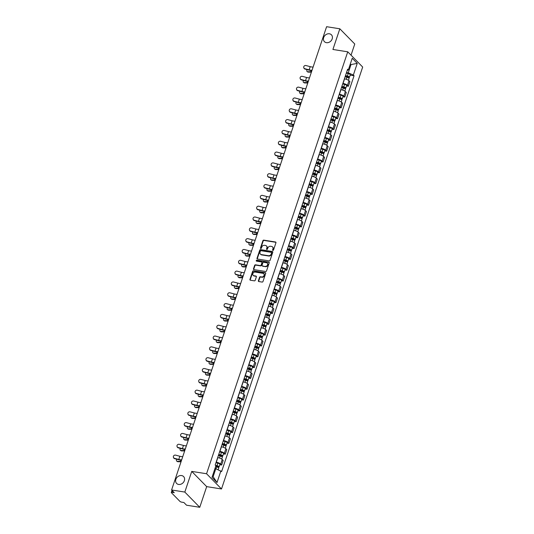 <?xml version="1.0" encoding="UTF-8"?>
<svg xmlns="http://www.w3.org/2000/svg" width="534" height="534" viewBox="0 0 534 534"><rect width="100%" height="100%" fill="white"/><g stroke="black" fill="none" stroke-linecap="round" stroke-linejoin="round"><path stroke-width="0.8" d="M272.907 250.426A0.527 0.434 -44.4 0 0 273.521 250.019L275.945 242.783A0.748 0.621 -44.4 0 0 275.517 242.002L263.776 240.14A0.748 0.621 -44.4 0 0 262.895 240.714L260.472 247.95A0.527 0.434 -44.4 0 0 261.386 248.096L261.7 247.162A2.403 1.996 -44.4 0 1 264.517 245.313L265.498 245.466A2.403 1.996 -44.4 0 1 266.479 245.96A2.403 1.996 -44.4 0 1 266.853 247.976L266.539 248.911A0.527 0.434 -44.4 0 0 267.454 249.058L267.768 248.123A2.403 1.996 -44.4 0 1 270.584 246.274L271.566 246.428A2.403 1.996 -44.4 0 1 272.547 246.922A2.403 1.996 -44.4 0 1 272.921 248.937L272.607 249.872A0.527 0.434 -44.4 0 0 272.907 250.426M181.593 475.56A4.893 4.065 -44.4 0 0 176.42 478.144A4.893 4.065 -44.4 0 0 176.614 483.43A4.893 4.065 -44.4 0 0 178.623 484.445A4.893 4.065 -44.4 0 0 183.796 481.862A4.893 4.065 -44.4 0 0 183.603 476.575A4.893 4.065 -44.4 0 0 181.593 475.56M329.411 33.796A4.893 4.065 -44.4 0 0 324.231 36.372A4.893 4.065 -44.4 0 0 324.432 41.659A4.893 4.065 -44.4 0 0 326.441 42.673A4.893 4.065 -44.4 0 0 331.614 40.09A4.893 4.065 -44.4 0 0 331.42 34.803A4.893 4.065 -44.4 0 0 329.411 33.796M258.389 280.764A0.748 0.621 -44.4 0 0 258.816 281.551L262.114 282.072A0.748 0.621 -44.4 0 0 262.988 281.498L265.678 273.461A0.748 0.621 -44.4 0 0 265.258 272.674L253.51 270.811A0.748 0.621 -44.4 0 0 252.629 271.392L249.939 279.429A0.748 0.621 -44.4 0 0 250.366 280.21L254.344 280.844A0.748 0.621 -44.4 0 0 255.225 280.263L256.373 276.826A0.748 0.621 -44.4 0 0 255.953 276.045L253.977 275.731A2.009 1.669 -44.4 0 1 253.156 275.317A2.009 1.669 -44.4 0 1 253.076 273.148A2.009 1.669 -44.4 0 1 255.199 272.086L262.928 273.308A2.009 1.669 -44.4 0 1 263.756 273.728A2.009 1.669 -44.4 0 1 263.836 275.898A2.009 1.669 -44.4 0 1 261.713 276.952L260.425 276.752A0.748 0.621 -44.4 0 0 259.544 277.326L258.389 280.764L258.69 281.071A0.748 0.621 -44.4 0 0 258.69 281.518M206.565 473.745L191.739 471.402L184.824 492.074L171.594 489.978L326.601 26.7L339.831 28.796L332.916 49.468L347.741 51.818L206.565 473.745L221.503 488.977L362.679 67.044L347.741 51.818M269.196 260.892A0.748 0.621 -44.4 0 0 270.077 260.318L272.767 252.282A0.748 0.621 -44.4 0 0 272.34 251.501L260.592 249.638A0.748 0.621 -44.4 0 0 259.718 250.212L257.028 258.249A0.748 0.621 -44.4 0 0 257.448 259.037L269.196 260.892M269.223 262.868L266.533 270.905A0.748 0.621 -44.4 0 1 265.652 271.486L253.91 269.623A0.748 0.621 -44.4 0 1 253.483 268.836L254.631 265.398A0.748 0.621 -44.4 0 1 255.512 264.824L260.278 265.578A0.748 0.621 -44.4 0 0 261.159 264.998L261.92 262.721A0.748 0.621 -44.4 0 0 261.5 261.934L256.54 261.146A0.527 0.434 -44.4 0 1 256.854 260.192L268.796 262.087A0.748 0.621 -44.4 0 1 269.223 262.868M184.824 492.074L199.763 507.3L186.533 505.204L183.883 502.507L181.827 502.18A1.529 0.447 -161.5 0 1 179.898 501.359L171.441 492.742A1.529 0.447 -161.5 0 1 171.321 492.468L172.015 490.406M351.038 55.182L354.77 44.022L339.831 28.796M199.763 507.3L206.678 486.628L221.503 488.977M171.594 489.978L174.238 492.668L172.175 492.341A1.529 0.447 -161.5 0 0 171.321 492.468M342.881 83.404L343.028 83.431A3.518 1.028 18.5 0 1 347.46 85.313L348.996 80.734A3.518 1.028 -161.5 0 0 344.564 78.852L344.41 78.825M348.996 80.734L349.91 81.669L348.375 86.248L346.573 85.961M347.46 85.313L348.375 86.248M342.955 96.781L344.757 97.068L346.286 92.489L345.378 91.561A3.518 1.028 -161.5 0 0 340.939 89.672L340.792 89.652M339.257 94.231L339.41 94.251A3.518 1.028 18.5 0 1 343.843 96.14L344.757 97.068M339.33 107.601L341.133 107.888L342.668 103.309L341.753 102.381A3.518 1.028 -161.5 0 0 337.321 100.499L337.168 100.472M335.639 105.051L335.786 105.078A3.518 1.028 18.5 0 1 340.225 106.96L341.133 107.888M335.712 118.428L337.515 118.715L339.043 114.136L338.135 113.201A3.518 1.028 -161.5 0 0 333.697 111.319L333.55 111.292M332.014 115.871L332.168 115.898A3.518 1.028 18.5 0 1 336.6 117.78L337.515 118.715M332.088 129.248L333.89 129.535L335.425 124.956L334.511 124.028A3.518 1.028 -161.5 0 0 330.079 122.139L329.925 122.119M328.397 126.698L328.55 126.718A3.518 1.028 18.5 0 1 332.982 128.607L333.89 129.535M328.47 140.068L330.272 140.355L331.801 135.776L330.893 134.848A3.518 1.028 -161.5 0 0 326.461 132.966L326.307 132.939M324.772 137.518L324.926 137.538A3.518 1.028 18.5 0 1 329.358 139.427L330.272 140.355M324.846 150.895L326.648 151.175L328.183 146.603L327.269 145.669A3.518 1.028 -161.5 0 0 322.836 143.786L322.683 143.759M321.154 148.339L321.308 148.365A3.518 1.028 18.5 0 1 325.74 150.248L326.648 151.175M321.228 161.715L323.03 162.002L324.559 157.423L323.651 156.495A3.518 1.028 -161.5 0 0 319.219 154.606L319.065 154.586M317.53 159.165L317.683 159.185A3.518 1.028 18.5 0 1 322.115 161.074L323.03 162.002M317.603 172.535L319.405 172.822L320.941 168.243L320.026 167.316A3.518 1.028 -161.5 0 0 315.594 165.427L315.44 165.406M313.912 169.986L314.065 170.006A3.518 1.028 18.5 0 1 318.498 171.895L319.405 172.822M313.985 183.362L315.788 183.643L317.316 179.064L316.408 178.136A3.518 1.028 -161.5 0 0 311.976 176.253L311.823 176.227M310.287 180.806L310.441 180.832A3.518 1.028 18.5 0 1 314.873 182.715L315.788 183.643M310.361 194.182L312.163 194.469L313.698 189.89L312.784 188.963A3.518 1.028 -161.5 0 0 308.352 187.074L308.205 187.054M306.67 191.626L306.823 191.653A3.518 1.028 18.5 0 1 311.255 193.542L312.163 194.469M306.743 205.003L308.545 205.29L310.074 200.711L309.166 199.783A3.518 1.028 -161.5 0 0 304.734 197.894L304.58 197.874M303.052 202.453L303.199 202.473A3.518 1.028 18.5 0 1 307.631 204.362L308.545 205.29M303.125 215.829L304.921 216.11L306.456 211.531L305.541 210.603A3.518 1.028 -161.5 0 0 301.109 208.721L300.962 208.694M299.427 213.273L299.581 213.3A3.518 1.028 18.5 0 1 304.013 215.182L304.921 216.11M299.501 226.65L301.303 226.937L302.831 222.358L301.924 221.43A3.518 1.028 -161.5 0 0 297.491 219.541L297.338 219.514M295.809 224.093L295.956 224.12A3.518 1.028 18.5 0 1 300.388 226.002L301.303 226.937M295.883 237.47L297.678 237.757L299.214 233.178L298.299 232.25A3.518 1.028 -161.5 0 0 293.867 230.361L293.72 230.341M292.185 234.92L292.338 234.94A3.518 1.028 18.5 0 1 296.771 236.829L297.678 237.757M292.258 248.297L294.06 248.577L295.589 243.998L294.681 243.07A3.518 1.028 -161.5 0 0 290.249 241.188L290.096 241.161M288.567 245.74L288.714 245.767A3.518 1.028 18.5 0 1 293.146 247.649L294.06 248.577M288.64 259.117L290.436 259.404L291.971 254.825L291.057 253.89A3.518 1.028 -161.5 0 0 286.624 252.008L286.478 251.981M284.942 256.56L285.096 256.587A3.518 1.028 18.5 0 1 289.528 258.469L290.436 259.404M285.016 269.937L286.818 270.224L288.347 265.645L287.439 264.717A3.518 1.028 -161.5 0 0 283.007 262.828L282.853 262.808M281.325 267.387L281.471 267.407A3.518 1.028 18.5 0 1 285.904 269.296L286.818 270.224M281.398 280.757L283.194 281.044L284.729 276.465L283.814 275.537A3.518 1.028 -161.5 0 0 279.382 273.655L279.235 273.628M277.7 278.207L277.854 278.234A3.518 1.028 18.5 0 1 282.286 280.116L283.194 281.044M277.773 291.584L279.576 291.864L281.104 287.292L280.196 286.358A3.518 1.028 -161.5 0 0 275.764 284.475L275.611 284.448M274.082 289.027L274.229 289.054A3.518 1.028 18.5 0 1 278.661 290.937L279.576 291.864M274.156 302.404L275.951 302.691L277.486 298.112L276.572 297.184A3.518 1.028 -161.5 0 0 272.14 295.295L271.993 295.275M270.458 299.854L270.611 299.874A3.518 1.028 18.5 0 1 275.043 301.763L275.951 302.691M270.531 313.224L272.333 313.511L273.862 308.932L272.954 308.005A3.518 1.028 -161.5 0 0 268.522 306.122L268.368 306.095M266.84 310.675L266.987 310.695A3.518 1.028 18.5 0 1 271.419 312.584L272.333 313.511M266.913 324.051L268.709 324.332L270.244 319.753L269.33 318.825A3.518 1.028 -161.5 0 0 264.897 316.942L264.751 316.916M263.215 321.495L263.369 321.521A3.518 1.028 18.5 0 1 267.801 323.404L268.709 324.332M263.289 334.871L265.091 335.158L266.62 330.579L265.712 329.652A3.518 1.028 -161.5 0 0 261.28 327.763L261.126 327.743M259.597 332.322L259.744 332.342A3.518 1.028 18.5 0 1 264.176 334.231L265.091 335.158M259.671 345.692L261.466 345.979L263.002 341.4L262.087 340.472A3.518 1.028 -161.5 0 0 257.655 338.583L257.508 338.563M255.973 343.142L256.126 343.162A3.518 1.028 18.5 0 1 260.559 345.051L261.466 345.979M256.046 356.518L257.849 356.799L259.377 352.22L258.469 351.292A3.518 1.028 -161.5 0 0 254.037 349.41L253.884 349.383M252.355 353.962L252.502 353.989A3.518 1.028 18.5 0 1 256.934 355.871L257.849 356.799M252.428 367.339L254.224 367.626L255.759 363.047L254.845 362.119A3.518 1.028 -161.5 0 0 250.413 360.23L250.266 360.203M248.731 364.782L248.884 364.809A3.518 1.028 18.5 0 1 253.316 366.691L254.224 367.626M248.804 378.159L250.606 378.446L252.135 373.867L251.227 372.939A3.518 1.028 -161.5 0 0 246.795 371.05L246.641 371.03M245.113 375.609L245.26 375.629A3.518 1.028 18.5 0 1 249.692 377.518L250.606 378.446M245.186 388.986L246.982 389.266L248.517 384.687L247.602 383.759A3.518 1.028 -161.5 0 0 243.17 381.877L243.023 381.85M241.488 386.429L241.642 386.456A3.518 1.028 18.5 0 1 246.074 388.338L246.982 389.266M241.562 399.806L243.364 400.093L244.892 395.514L243.985 394.579A3.518 1.028 -161.5 0 0 239.552 392.697L239.399 392.67M237.87 397.249L238.017 397.276A3.518 1.028 18.5 0 1 242.449 399.158L243.364 400.093M237.944 410.626L239.746 410.913L241.275 406.334L240.36 405.406A3.518 1.028 -161.5 0 0 235.928 403.517L235.781 403.497M234.246 408.076L234.399 408.096A3.518 1.028 18.5 0 1 238.832 409.985L239.746 410.913M234.319 421.446L236.121 421.733L237.657 417.154L236.742 416.226A3.518 1.028 -161.5 0 0 232.31 414.344L232.156 414.317M230.628 418.896L230.775 418.923A3.518 1.028 18.5 0 1 235.214 420.805L236.121 421.733M230.701 432.273L232.504 432.56L234.032 427.981L233.124 427.046A3.518 1.028 -161.5 0 0 228.686 425.164L228.539 425.137M227.003 429.716L227.157 429.743A3.518 1.028 18.5 0 1 231.589 431.626L232.504 432.56M227.077 443.093L228.879 443.38L230.414 438.801L229.5 437.873A3.518 1.028 -161.5 0 0 225.068 435.984L224.914 435.964M223.386 440.543L223.532 440.563A3.518 1.028 18.5 0 1 227.971 442.452L228.879 443.38M223.459 453.913L225.261 454.2L226.79 449.621L225.882 448.694A3.518 1.028 -161.5 0 0 221.45 446.811L221.296 446.784M219.761 451.364L219.915 451.39A3.518 1.028 18.5 0 1 224.347 453.273L225.261 454.2M219.834 464.74L221.637 465.021L223.172 460.448L222.257 459.514A3.518 1.028 -161.5 0 0 217.825 457.631L217.672 457.605M216.143 462.184L216.297 462.21A3.518 1.028 18.5 0 1 220.729 464.093L221.637 465.021M346.499 72.584L348.248 72.858L350.918 64.881L350.251 64.2M350.064 64.748L357.253 63.379L353.354 75.034L348.248 72.858M347.187 70.541L348.335 69.914L352.233 58.259L357.253 63.379M212.459 476.001L213.133 476.682L215.803 468.705L221.61 471.595L354.055 75.748L353.354 75.034M220.909 470.881L217.004 482.536L211.991 477.416L215.89 465.761L215.189 465.047L347.634 69.2L348.335 69.914M191.739 471.402L206.678 486.628M215.803 468.705L214.948 468.572M350.197 75.14L354.055 75.748M213.133 476.682L217.004 482.536M272.887 250.419A0.527 0.434 -44.4 0 1 272.907 250.179L273.221 249.244A2.403 1.996 -44.4 0 0 272.847 247.229A2.403 1.996 -44.4 0 0 272.687 247.088M266.62 246.127A2.403 1.996 -44.4 0 1 266.78 246.267A2.403 1.996 -44.4 0 1 267.154 248.283L266.84 249.218A0.527 0.434 -44.4 0 0 266.82 249.458M275.945 242.336A0.748 0.621 -44.4 0 0 275.818 242.302L264.07 240.44A0.748 0.621 -44.4 0 0 263.189 241.021L260.772 248.257A0.527 0.434 -44.4 0 0 260.752 248.497M272.767 251.834A0.748 0.621 -44.4 0 0 272.64 251.801L260.892 249.939A0.748 0.621 -44.4 0 0 260.011 250.519L257.328 258.556A0.748 0.621 -44.4 0 0 257.321 258.997M271.599 252.889A0.527 0.434 -44.4 0 0 271.305 252.335L260.993 250.706A0.527 0.434 -44.4 0 0 260.378 251.107L260.045 252.095A2.403 1.996 -44.4 0 0 260.418 254.111A2.403 1.996 -44.4 0 0 261.406 254.605L268.455 255.719A2.403 1.996 -44.4 0 0 271.272 253.877L271.599 252.889L271.899 253.189A0.527 0.434 -44.4 0 0 271.619 252.649M260.579 254.251A2.403 1.996 -44.4 0 0 260.719 254.411A2.403 1.996 -44.4 0 0 261.707 254.912L261.406 254.605M271.899 253.189L271.572 254.177A2.403 1.996 -44.4 0 1 268.756 256.026L261.707 254.912M261.92 262.274A0.748 0.621 -44.4 0 1 262.221 263.022L261.46 265.305A0.748 0.621 -44.4 0 1 260.579 265.879L255.813 265.124A0.748 0.621 -44.4 0 0 254.932 265.705L253.783 269.143A0.748 0.621 -44.4 0 0 253.783 269.59M269.223 262.428A0.748 0.621 -44.4 0 0 269.096 262.394L257.154 260.499A0.527 0.434 -44.4 0 0 256.52 261.146M265.218 266.359A2.009 1.669 -44.4 0 0 267.347 265.298A2.009 1.669 -44.4 0 0 267.267 263.135A2.009 1.669 -44.4 0 0 266.439 262.715L263.716 262.287A0.748 0.621 -44.4 0 0 262.835 262.861L262.074 265.144A0.748 0.621 -44.4 0 0 262.494 265.925L265.518 266.666A2.009 1.669 -44.4 0 0 267.641 265.605A2.009 1.669 -44.4 0 0 267.561 263.436A2.009 1.669 -44.4 0 0 267.401 263.295M262.368 265.892A0.748 0.621 -44.4 0 0 262.795 266.232L262.494 265.925M265.518 266.666L262.795 266.232M263.889 273.889A2.009 1.669 -44.4 0 1 264.05 274.029A2.009 1.669 -44.4 0 1 264.13 276.198A2.009 1.669 -44.4 0 1 262.007 277.259L260.719 277.053A0.748 0.621 -44.4 0 0 259.838 277.633L258.69 281.071M253.316 275.457A2.009 1.669 -44.4 0 0 253.45 275.617A2.009 1.669 -44.4 0 0 254.277 276.031L253.977 275.731M256.38 276.378A0.748 0.621 -44.4 0 0 256.253 276.345L254.277 276.031M265.678 273.014A0.748 0.621 -44.4 0 0 265.552 272.981L253.81 271.118A0.748 0.621 -44.4 0 0 252.929 271.699L250.239 279.729A0.748 0.621 -44.4 0 0 250.239 280.176M311.382 72.183L308.238 72.123A1.762 1.148 123.7 0 1 307.798 71.99L307.163 71.569A1.762 1.148 -56.3 0 0 307.611 71.703L310.795 71.763A5.734 1.675 18.5 0 1 311.509 71.81M307.097 69.62A1.762 1.148 -56.3 0 0 307.163 71.569M345.097 76.776L346.966 77.243A1.909 0.561 18.5 0 1 349.062 78.518L348.468 80.307M345.398 75.881L348.515 77.023L347.854 77.543M345.491 75.594L347.36 76.068A1.909 0.561 18.5 0 1 349.463 77.337A1.909 0.561 18.5 0 1 348.395 77.49L348.308 77.75M346.332 73.098L348.201 73.565A1.909 0.561 18.5 0 1 350.297 74.84L349.463 77.337M348.155 76.656L348.395 77.49M313.104 67.037A4.739 1.388 18.5 0 1 310.201 66.657L305.982 65.542A1.762 1.642 -18.7 0 0 303.779 67.698A1.762 1.642 -18.7 0 0 304.914 68.732L305.027 69.066A1.762 1.642 161.3 0 1 303.893 68.038L303.779 67.698M312.036 70.228A4.739 1.388 18.5 0 1 309.133 69.847L304.914 68.732M305.027 69.066L309.246 70.188A5.734 1.675 -161.5 0 0 311.896 70.642M307.764 83.004L304.614 82.944A1.762 1.148 123.7 0 1 304.173 82.81L303.546 82.396A1.762 1.148 -56.3 0 0 303.986 82.523L307.177 82.583A5.734 1.675 18.5 0 1 307.891 82.63M303.479 80.44A1.762 1.148 -56.3 0 0 303.546 82.396M341.48 87.596L343.349 88.07A1.909 0.561 18.5 0 1 345.445 89.338L344.844 91.134M341.78 86.702L344.897 87.843L344.236 88.364M341.873 86.415L343.742 86.888A1.909 0.561 18.5 0 1 345.838 88.157A1.909 0.561 18.5 0 1 344.77 88.317L344.684 88.577M342.708 83.918L344.577 84.392A1.909 0.561 18.5 0 1 346.673 85.66L345.838 88.157M344.53 87.476L344.77 88.317M304.14 93.824L300.996 93.77A1.762 1.148 123.7 0 1 300.555 93.637L299.928 93.216A1.762 1.148 -56.3 0 0 300.368 93.35L303.552 93.41A5.734 1.675 18.5 0 1 304.267 93.45M299.854 91.261A1.762 1.148 -56.3 0 0 299.928 93.216M337.855 98.416L339.724 98.89A1.909 0.561 18.5 0 1 341.82 100.158L341.226 101.954M338.156 97.522L341.273 98.67L340.612 99.184M338.249 97.241L340.118 97.709A1.909 0.561 18.5 0 1 342.221 98.984A1.909 0.561 18.5 0 1 341.153 99.137L341.066 99.397M339.09 94.738L340.959 95.212A1.909 0.561 18.5 0 1 343.055 96.487L342.221 98.984M340.912 98.296L341.153 99.137M309.486 77.857A4.739 1.388 18.5 0 1 306.583 77.477L302.357 76.362A1.762 1.642 -18.7 0 0 300.155 78.525A1.762 1.642 -18.7 0 0 301.289 79.553L301.403 79.893A1.762 1.642 161.3 0 1 300.268 78.858L300.155 78.525M308.418 81.048A4.739 1.388 18.5 0 1 305.515 80.667L301.289 79.553M301.403 79.893L305.628 81.008A5.734 1.675 -161.5 0 0 308.278 81.468M305.862 88.677A4.739 1.388 18.5 0 1 302.958 88.304L298.74 87.182A1.762 1.642 -18.7 0 0 296.537 89.345A1.762 1.642 -18.7 0 0 297.672 90.38L297.785 90.713A1.762 1.642 161.3 0 1 296.65 89.679L296.537 89.345M304.794 91.868A4.739 1.388 18.5 0 1 301.89 91.494L297.672 90.38M297.785 90.713L302.004 91.828A5.734 1.675 -161.5 0 0 304.654 92.289M300.522 104.644L297.371 104.591A1.762 1.148 123.7 0 1 296.931 104.457L296.303 104.037A1.762 1.148 -56.3 0 0 296.744 104.17L299.934 104.23A5.734 1.675 18.5 0 1 300.649 104.27M296.236 102.087A1.762 1.148 -56.3 0 0 296.303 104.037M334.237 109.243L336.106 109.71A1.909 0.561 18.5 0 1 338.202 110.985L337.601 112.774M334.538 108.349L337.655 109.49L336.994 110.004M334.631 108.062L336.5 108.535A1.909 0.561 18.5 0 1 338.596 109.804A1.909 0.561 18.5 0 1 337.528 109.957L337.441 110.218M335.465 105.565L337.334 106.032A1.909 0.561 18.5 0 1 339.43 107.307L338.596 109.804M337.288 109.123L337.528 109.957M296.897 115.471L293.753 115.411A1.762 1.148 123.7 0 1 293.313 115.277L292.685 114.863A1.762 1.148 -56.3 0 0 293.126 114.99L296.31 115.05A5.734 1.675 18.5 0 1 297.024 115.097M292.612 112.908A1.762 1.148 -56.3 0 0 292.685 114.863M330.613 120.063L332.482 120.537A1.909 0.561 18.5 0 1 334.578 121.805L333.984 123.601M330.913 119.169L334.03 120.31L333.37 120.831M331.013 118.882L332.876 119.356A1.909 0.561 18.5 0 1 334.978 120.624A1.909 0.561 18.5 0 1 333.91 120.784L333.823 121.038M331.848 116.385L333.717 116.859A1.909 0.561 18.5 0 1 335.813 118.127L334.978 120.624M333.67 119.943L333.91 120.784M293.279 126.291L290.129 126.231A1.762 1.148 123.7 0 1 289.688 126.104L289.061 125.684A1.762 1.148 -56.3 0 0 289.501 125.817L292.692 125.87A5.734 1.675 18.5 0 1 293.406 125.917M288.994 123.728A1.762 1.148 -56.3 0 0 289.061 125.684M326.995 130.883L328.864 131.357A1.909 0.561 18.5 0 1 330.96 132.626L330.359 134.421M327.295 129.989L330.412 131.13L329.752 131.651M327.389 129.702L329.258 130.176A1.909 0.561 18.5 0 1 331.354 131.451A1.909 0.561 18.5 0 1 330.286 131.604L330.199 131.865M328.223 127.205L330.092 127.679A1.909 0.561 18.5 0 1 332.188 128.954L331.354 131.451M330.045 130.763L330.286 131.604M302.244 99.498A4.739 1.388 18.5 0 1 299.34 99.124L295.115 98.009A1.762 1.642 -18.7 0 0 292.912 100.165A1.762 1.642 -18.7 0 0 294.047 101.2L294.161 101.533A1.762 1.642 161.3 0 1 293.026 100.505L292.912 100.165M301.176 102.695A4.739 1.388 18.5 0 1 298.272 102.314L294.047 101.2M294.161 101.533L298.386 102.655A5.734 1.675 -161.5 0 0 301.036 103.109M298.619 110.324A4.739 1.388 18.5 0 1 295.716 109.944L291.497 108.829A1.762 1.642 -18.7 0 0 289.294 110.985A1.762 1.642 -18.7 0 0 290.429 112.02L290.543 112.36A1.762 1.642 161.3 0 1 289.408 111.326L289.294 110.985M297.551 113.515A4.739 1.388 18.5 0 1 294.648 113.135L290.429 112.02M290.543 112.36L294.768 113.475A5.734 1.675 -161.5 0 0 297.411 113.929M295.002 121.145A4.739 1.388 18.5 0 1 292.098 120.771L287.873 119.649A1.762 1.642 -18.7 0 0 285.67 121.812A1.762 1.642 -18.7 0 0 286.805 122.847L286.918 123.18A1.762 1.642 161.3 0 1 285.783 122.146L285.67 121.812M293.934 124.335A4.739 1.388 18.5 0 1 291.03 123.961L286.805 122.847M286.918 123.18L291.143 124.295A5.734 1.675 -161.5 0 0 293.793 124.756M289.655 137.111L286.511 137.058A1.762 1.148 123.7 0 1 286.07 136.924L285.443 136.504A1.762 1.148 -56.3 0 0 285.884 136.637L289.068 136.697A5.734 1.675 18.5 0 1 289.782 136.737M285.376 134.548A1.762 1.148 -56.3 0 0 285.443 136.504M323.37 141.704L325.239 142.178A1.909 0.561 18.5 0 1 327.335 143.452L326.741 145.241M323.671 140.809L326.788 141.957L326.127 142.471M323.771 140.529L325.633 140.996A1.909 0.561 18.5 0 1 327.736 142.271A1.909 0.561 18.5 0 1 326.668 142.424L326.581 142.685M324.605 138.032L326.474 138.5A1.909 0.561 18.5 0 1 328.57 139.774L327.736 142.271M326.428 141.59L326.668 142.424M291.377 131.965A4.739 1.388 18.5 0 1 288.473 131.591L284.255 130.476A1.762 1.642 -18.7 0 0 282.052 132.632A1.762 1.642 -18.7 0 0 283.187 133.667L283.3 134.001A1.762 1.642 161.3 0 1 282.166 132.973L282.052 132.632M290.309 135.155A4.739 1.388 18.5 0 1 287.412 134.782L283.187 133.667M283.3 134.001L287.526 135.122A5.734 1.675 -161.5 0 0 290.169 135.576M286.037 147.938L282.887 147.878A1.762 1.148 123.7 0 1 282.446 147.744L281.818 147.331A1.762 1.148 -56.3 0 0 282.259 147.457L285.45 147.517A5.734 1.675 18.5 0 1 286.164 147.564M281.752 145.375A1.762 1.148 -56.3 0 0 281.818 147.331M319.753 152.53L321.622 152.998A1.909 0.561 18.5 0 1 323.717 154.273L323.117 156.068M320.053 151.636L323.17 152.777L322.509 153.298M320.146 151.349L322.015 151.823A1.909 0.561 18.5 0 1 324.111 153.091A1.909 0.561 18.5 0 1 323.043 153.251L322.957 153.505M320.981 148.852L322.85 149.326A1.909 0.561 18.5 0 1 324.946 150.595L324.111 153.091M322.803 152.41L323.043 153.251M287.759 142.792A4.739 1.388 18.5 0 1 284.856 142.411L280.63 141.296A1.762 1.642 -18.7 0 0 278.428 143.452A1.762 1.642 -18.7 0 0 279.562 144.487L279.676 144.827A1.762 1.642 161.3 0 1 278.541 143.793L278.428 143.452M286.691 145.982A4.739 1.388 18.5 0 1 283.788 145.602L279.562 144.487M279.676 144.827L283.901 145.942A5.734 1.675 -161.5 0 0 286.551 146.396M282.413 158.758L279.269 158.698A1.762 1.148 123.7 0 1 278.828 158.571L278.201 158.151A1.762 1.148 -56.3 0 0 278.641 158.284L281.825 158.338A5.734 1.675 18.5 0 1 282.539 158.384M278.134 156.195A1.762 1.148 -56.3 0 0 278.201 158.151M316.128 163.351L317.997 163.825A1.909 0.561 18.5 0 1 320.1 165.093L319.499 166.888M316.428 162.456L319.546 163.598L318.885 164.118M316.529 162.169L318.397 162.643A1.909 0.561 18.5 0 1 320.493 163.918A1.909 0.561 18.5 0 1 319.425 164.072L319.339 164.332M317.363 159.673L319.232 160.147A1.909 0.561 18.5 0 1 321.328 161.422L320.493 163.918M319.185 163.23L319.425 164.072M284.135 153.612A4.739 1.388 18.5 0 1 281.231 153.238L277.012 152.117A1.762 1.642 -18.7 0 0 274.81 154.279A1.762 1.642 -18.7 0 0 275.945 155.307L276.058 155.648A1.762 1.642 161.3 0 1 274.923 154.613L274.81 154.279M283.067 156.802A4.739 1.388 18.5 0 1 280.17 156.429L275.945 155.307M276.058 155.648L280.283 156.762A5.734 1.675 -161.5 0 0 282.933 157.223M278.795 169.578L275.644 169.525A1.762 1.148 123.7 0 1 275.204 169.391L274.576 168.971A1.762 1.148 -56.3 0 0 275.017 169.104L278.207 169.165A5.734 1.675 18.5 0 1 278.922 169.205M274.509 167.015A1.762 1.148 -56.3 0 0 274.576 168.971M312.51 174.171L314.379 174.645A1.909 0.561 18.5 0 1 316.475 175.92L315.874 177.709M312.811 173.276L315.928 174.424L315.267 174.938M312.904 172.996L314.773 173.463A1.909 0.561 18.5 0 1 316.869 174.738A1.909 0.561 18.5 0 1 315.801 174.892L315.714 175.152M313.738 170.5L315.607 170.967A1.909 0.561 18.5 0 1 317.703 172.242L316.869 174.738M315.561 174.057L315.801 174.892M280.517 164.432A4.739 1.388 18.5 0 1 277.613 164.058L273.388 162.943A1.762 1.642 -18.7 0 0 271.185 165.099A1.762 1.642 -18.7 0 0 272.32 166.134L272.433 166.468A1.762 1.642 161.3 0 1 271.305 165.44L271.185 165.099M279.449 167.623A4.739 1.388 18.5 0 1 276.545 167.249L272.32 166.134M272.433 166.468L276.659 167.583A5.734 1.675 -161.5 0 0 279.309 168.043M275.17 180.405L272.026 180.345A1.762 1.148 123.7 0 1 271.586 180.212L270.958 179.791A1.762 1.148 -56.3 0 0 271.399 179.925L274.583 179.985A5.734 1.675 18.5 0 1 275.297 180.031M270.892 177.842A1.762 1.148 -56.3 0 0 270.958 179.791M308.892 184.998L310.755 185.465A1.909 0.561 18.5 0 1 312.857 186.74L312.257 188.535M309.186 184.103L312.303 185.245L311.642 185.765M309.286 183.816L311.155 184.29A1.909 0.561 18.5 0 1 313.251 185.558A1.909 0.561 18.5 0 1 312.183 185.712L312.096 185.972M310.12 181.32L311.989 181.794A1.909 0.561 18.5 0 1 314.085 183.062L313.251 185.558M311.943 184.877L312.183 185.712M276.892 175.259A4.739 1.388 18.5 0 1 273.995 174.878L269.77 173.764A1.762 1.642 -18.7 0 0 267.567 175.92A1.762 1.642 -18.7 0 0 268.702 176.954L268.816 177.295A1.762 1.642 161.3 0 1 267.681 176.26L267.567 175.92M275.831 178.449A4.739 1.388 18.5 0 1 272.927 178.069L268.702 176.954M268.816 177.295L273.041 178.409A5.734 1.675 -161.5 0 0 275.691 178.863M271.552 191.225L268.402 191.165A1.762 1.148 123.7 0 1 267.961 191.038L267.334 190.618A1.762 1.148 -56.3 0 0 267.774 190.751L270.965 190.805A5.734 1.675 18.5 0 1 271.679 190.852M267.267 188.662A1.762 1.148 -56.3 0 0 267.334 190.618M305.268 195.818L307.137 196.292A1.909 0.561 18.5 0 1 309.233 197.56L308.632 199.356M305.568 194.923L308.685 196.065L308.025 196.585M305.662 194.636L307.531 195.11A1.909 0.561 18.5 0 1 309.627 196.385A1.909 0.561 18.5 0 1 308.559 196.539L308.472 196.799M306.496 192.14L308.365 192.614A1.909 0.561 18.5 0 1 310.461 193.882L309.627 196.385M308.318 195.698L308.559 196.539M273.274 186.079A4.739 1.388 18.5 0 1 270.371 185.698L266.146 184.584A1.762 1.642 -18.7 0 0 263.943 186.746A1.762 1.642 -18.7 0 0 265.078 187.774L265.191 188.115A1.762 1.642 161.3 0 1 264.063 187.08L263.943 186.746M272.207 189.27A4.739 1.388 18.5 0 1 269.303 188.896L265.078 187.774M265.191 188.115L269.416 189.23A5.734 1.675 -161.5 0 0 272.066 189.69M267.934 202.046L264.784 201.992A1.762 1.148 123.7 0 1 264.343 201.859L263.716 201.438A1.762 1.148 -56.3 0 0 264.156 201.572L267.34 201.632A5.734 1.675 18.5 0 1 268.055 201.672M263.649 199.482A1.762 1.148 -56.3 0 0 263.716 201.438M301.65 206.638L303.512 207.112A1.909 0.561 18.5 0 1 305.615 208.387L305.014 210.176M301.944 205.744L305.061 206.892L304.4 207.406M302.044 205.463L303.913 205.93A1.909 0.561 18.5 0 1 306.009 207.205A1.909 0.561 18.5 0 1 304.941 207.359L304.854 207.619M302.878 202.967L304.747 203.434A1.909 0.561 18.5 0 1 306.843 204.709L306.009 207.205M304.7 206.524L304.941 207.359M269.657 196.899A4.739 1.388 18.5 0 1 266.753 196.525L262.528 195.411A1.762 1.642 -18.7 0 0 260.325 197.567A1.762 1.642 -18.7 0 0 261.46 198.601L261.573 198.935A1.762 1.642 161.3 0 1 260.438 197.9L260.325 197.567M268.589 200.09A4.739 1.388 18.5 0 1 265.685 199.716L261.46 198.601M261.573 198.935L265.798 200.05A5.734 1.675 -161.5 0 0 268.448 200.51M264.31 212.872L261.166 212.812A1.762 1.148 123.7 0 1 260.719 212.679L260.091 212.258A1.762 1.148 -56.3 0 0 260.532 212.392L263.723 212.452A5.734 1.675 18.5 0 1 264.437 212.499M260.025 210.309A1.762 1.148 -56.3 0 0 260.091 212.258M298.025 217.465L299.894 217.932A1.909 0.561 18.5 0 1 301.99 219.207L301.39 220.996M298.326 216.57L301.443 217.712L300.782 218.232M298.419 216.283L300.288 216.757A1.909 0.561 18.5 0 1 302.384 218.026A1.909 0.561 18.5 0 1 301.316 218.179L301.229 218.439M299.254 213.787L301.123 214.261A1.909 0.561 18.5 0 1 303.219 215.529L302.384 218.026M301.076 217.345L301.316 218.179M266.032 207.726A4.739 1.388 18.5 0 1 263.128 207.346L258.903 206.231A1.762 1.642 -18.7 0 0 256.707 208.387A1.762 1.642 -18.7 0 0 257.835 209.421L257.949 209.762A1.762 1.642 161.3 0 1 256.821 208.727L256.707 208.387M264.964 210.917A4.739 1.388 18.5 0 1 262.06 210.536L257.835 209.421M257.949 209.762L262.174 210.877A5.734 1.675 -161.5 0 0 264.824 211.331M260.692 223.693L257.542 223.633A1.762 1.148 123.7 0 1 257.101 223.499L256.474 223.085A1.762 1.148 -56.3 0 0 256.914 223.219L260.098 223.272A5.734 1.675 18.5 0 1 260.812 223.319M256.407 221.129A1.762 1.148 -56.3 0 0 256.474 223.085M294.408 228.285L296.277 228.759A1.909 0.561 18.5 0 1 298.373 230.027L297.772 231.823M294.701 227.391L297.818 228.532L297.164 229.053M294.801 227.104L296.67 227.577A1.909 0.561 18.5 0 1 298.766 228.852A1.909 0.561 18.5 0 1 297.698 229.006L297.612 229.266M295.636 224.607L297.505 225.081A1.909 0.561 18.5 0 1 299.601 226.349L298.766 228.852M297.458 228.165L297.698 229.006M262.414 218.546A4.739 1.388 18.5 0 1 259.511 218.166L255.285 217.051A1.762 1.642 -18.7 0 0 253.083 219.214A1.762 1.642 -18.7 0 0 254.217 220.242L254.331 220.582A1.762 1.642 161.3 0 1 253.196 219.547L253.083 219.214M261.346 221.737A4.739 1.388 18.5 0 1 258.443 221.356L254.217 220.242M254.331 220.582L258.556 221.697A5.734 1.675 -161.5 0 0 261.206 222.157M257.068 234.513L253.924 234.459A1.762 1.148 123.7 0 1 253.476 234.326L252.849 233.905A1.762 1.148 -56.3 0 0 253.296 234.039L256.48 234.099A5.734 1.675 18.5 0 1 257.194 234.139M252.782 231.95A1.762 1.148 -56.3 0 0 252.849 233.905M290.783 239.105L292.652 239.579A1.909 0.561 18.5 0 1 294.748 240.854L294.147 242.643M291.083 238.211L294.201 239.359L293.54 239.873M291.177 237.93L293.046 238.398A1.909 0.561 18.5 0 1 295.142 239.673A1.909 0.561 18.5 0 1 294.074 239.826L293.987 240.086M292.011 235.427L293.88 235.901A1.909 0.561 18.5 0 1 295.976 237.176L295.142 239.673M293.833 238.992L294.074 239.826M258.79 229.366A4.739 1.388 18.5 0 1 255.886 228.993L251.661 227.878A1.762 1.642 -18.7 0 0 249.465 230.034A1.762 1.642 -18.7 0 0 250.593 231.068L250.706 231.402A1.762 1.642 161.3 0 1 249.578 230.368L249.465 230.034M257.722 232.557A4.739 1.388 18.5 0 1 254.818 232.183L250.593 231.068M250.706 231.402L254.932 232.517A5.734 1.675 -161.5 0 0 257.582 232.978M253.45 245.34L250.299 245.28A1.762 1.148 123.7 0 1 249.859 245.146L249.231 244.726A1.762 1.148 -56.3 0 0 249.672 244.859L252.862 244.919A5.734 1.675 18.5 0 1 253.57 244.966M249.164 242.776A1.762 1.148 -56.3 0 0 249.231 244.726M287.165 249.932L289.034 250.399A1.909 0.561 18.5 0 1 291.13 251.674L290.529 253.463M287.459 249.038L290.583 250.179L289.922 250.693M287.559 248.751L289.428 249.224A1.909 0.561 18.5 0 1 291.524 250.493A1.909 0.561 18.5 0 1 290.456 250.646L290.369 250.907M288.393 246.254L290.262 246.721A1.909 0.561 18.5 0 1 292.358 247.996L291.524 250.493M290.216 249.812L290.456 250.646M255.172 240.187A4.739 1.388 18.5 0 1 252.268 239.813L248.043 238.698A1.762 1.642 -18.7 0 0 245.84 240.854A1.762 1.642 -18.7 0 0 246.975 241.889L247.088 242.222A1.762 1.642 161.3 0 1 245.954 241.194L245.84 240.854M254.104 243.384A4.739 1.388 18.5 0 1 251.2 243.003L246.975 241.889M247.088 242.222L251.314 243.344A5.734 1.675 -161.5 0 0 253.964 243.798M249.825 256.16L246.681 256.1A1.762 1.148 123.7 0 1 246.234 255.966L245.607 255.552A1.762 1.148 -56.3 0 0 246.054 255.679L249.238 255.739A5.734 1.675 18.5 0 1 249.952 255.786M245.54 253.597A1.762 1.148 -56.3 0 0 245.607 255.552M283.541 260.752L285.41 261.226A1.909 0.561 18.5 0 1 287.506 262.494L286.905 264.29M283.841 259.858L286.958 260.999L286.297 261.52M283.934 259.571L285.803 260.045A1.909 0.561 18.5 0 1 287.899 261.313A1.909 0.561 18.5 0 1 286.838 261.473L286.751 261.727M284.769 257.074L286.638 257.548A1.909 0.561 18.5 0 1 288.734 258.816L287.899 261.313M286.591 260.632L286.838 261.473M251.547 251.013A4.739 1.388 18.5 0 1 248.644 250.633L244.418 249.518A1.762 1.642 -18.7 0 0 242.222 251.681A1.762 1.642 -18.7 0 0 243.35 252.709L243.464 253.049A1.762 1.642 161.3 0 1 242.336 252.015L242.222 251.681M250.479 254.204A4.739 1.388 18.5 0 1 247.576 253.824L243.35 252.709M243.464 253.049L247.689 254.164A5.734 1.675 -161.5 0 0 250.339 254.618M246.207 266.98L243.057 266.92A1.762 1.148 123.7 0 1 242.616 266.793L241.989 266.373A1.762 1.148 -56.3 0 0 242.429 266.506L245.62 266.566A5.734 1.675 18.5 0 1 246.328 266.606M241.922 264.417A1.762 1.148 -56.3 0 0 241.989 266.373M279.923 271.572L281.792 272.046A1.909 0.561 18.5 0 1 283.888 273.315L283.287 275.11M280.216 270.678L283.34 271.826L282.68 272.34M280.317 270.398L282.186 270.865A1.909 0.561 18.5 0 1 284.282 272.14A1.909 0.561 18.5 0 1 283.214 272.293L283.127 272.554M281.151 267.894L283.02 268.368A1.909 0.561 18.5 0 1 285.116 269.643L284.282 272.14M282.973 271.452L283.214 272.293M247.93 261.834A4.739 1.388 18.5 0 1 245.026 261.46L240.801 260.338A1.762 1.642 -18.7 0 0 238.598 262.501A1.762 1.642 -18.7 0 0 239.733 263.536L239.846 263.869A1.762 1.642 161.3 0 1 238.711 262.835L238.598 262.501M246.862 265.024A4.739 1.388 18.5 0 1 243.958 264.65L239.733 263.536M239.846 263.869L244.071 264.984A5.734 1.675 -161.5 0 0 246.721 265.445M242.583 277.8L239.439 277.747A1.762 1.148 123.7 0 1 238.992 277.613L238.364 277.193A1.762 1.148 -56.3 0 0 238.811 277.326L241.995 277.386A5.734 1.675 18.5 0 1 242.71 277.426M238.297 275.237A1.762 1.148 -56.3 0 0 238.364 277.193M276.298 282.399L278.167 282.866A1.909 0.561 18.5 0 1 280.263 284.141L279.662 285.93M276.599 281.498L279.716 282.646L279.055 283.16M276.692 281.218L278.561 281.692A1.909 0.561 18.5 0 1 280.657 282.96A1.909 0.561 18.5 0 1 279.596 283.113L279.509 283.374M277.526 278.721L279.395 279.189A1.909 0.561 18.5 0 1 281.498 280.463L280.657 282.96M279.349 282.279L279.596 283.113M244.305 272.654A4.739 1.388 18.5 0 1 241.401 272.28L237.176 271.165A1.762 1.642 -18.7 0 0 234.98 273.321A1.762 1.642 -18.7 0 0 236.108 274.356L236.222 274.69A1.762 1.642 161.3 0 1 235.093 273.662L234.98 273.321M243.237 275.844A4.739 1.388 18.5 0 1 240.333 275.471L236.108 274.356M236.222 274.69L240.447 275.811A5.734 1.675 -161.5 0 0 243.097 276.265M238.965 288.627L235.814 288.567A1.762 1.148 123.7 0 1 235.374 288.433L234.746 288.02A1.762 1.148 -56.3 0 0 235.187 288.146L238.378 288.206A5.734 1.675 18.5 0 1 239.085 288.253M234.68 286.064A1.762 1.148 -56.3 0 0 234.746 288.02M272.68 293.219L274.549 293.693A1.909 0.561 18.5 0 1 276.645 294.962L276.045 296.757M272.981 292.325L276.098 293.466L275.437 293.987M273.074 292.038L274.943 292.512A1.909 0.561 18.5 0 1 277.039 293.78A1.909 0.561 18.5 0 1 275.971 293.94L275.884 294.194M273.909 289.541L275.778 290.015A1.909 0.561 18.5 0 1 277.874 291.284L277.039 293.78M275.731 293.099L275.971 293.94M240.687 283.481A4.739 1.388 18.5 0 1 237.784 283.1L233.558 281.985A1.762 1.642 -18.7 0 0 231.356 284.141A1.762 1.642 -18.7 0 0 232.49 285.176L232.604 285.516A1.762 1.642 161.3 0 1 231.469 284.482L231.356 284.141M239.619 286.671A4.739 1.388 18.5 0 1 236.716 286.291L232.49 285.176M232.604 285.516L236.829 286.631A5.734 1.675 -161.5 0 0 239.479 287.085M235.34 299.447L232.197 299.387A1.762 1.148 123.7 0 1 231.749 299.26L231.122 298.84A1.762 1.148 -56.3 0 0 231.569 298.973L234.753 299.027A5.734 1.675 18.5 0 1 235.467 299.073M231.055 296.884A1.762 1.148 -56.3 0 0 231.122 298.84M269.056 304.04L270.925 304.513A1.909 0.561 18.5 0 1 273.021 305.782L272.42 307.577M269.356 303.145L272.474 304.287L271.813 304.807M269.45 302.858L271.319 303.332A1.909 0.561 18.5 0 1 273.415 304.607A1.909 0.561 18.5 0 1 272.353 304.76L272.267 305.021M270.291 300.362L272.153 300.836A1.909 0.561 18.5 0 1 274.256 302.111L273.415 304.607M272.113 303.919L272.353 304.76M237.063 294.301A4.739 1.388 18.5 0 1 234.159 293.927L229.934 292.806A1.762 1.642 -18.7 0 0 227.738 294.968A1.762 1.642 -18.7 0 0 228.866 295.996L228.979 296.337A1.762 1.642 161.3 0 1 227.851 295.302L227.738 294.968M235.995 297.491A4.739 1.388 18.5 0 1 233.091 297.118L228.866 295.996M228.979 296.337L233.204 297.451A5.734 1.675 -161.5 0 0 235.854 297.912M231.723 310.267L228.572 310.214A1.762 1.148 123.7 0 1 228.131 310.08L227.504 309.66A1.762 1.148 -56.3 0 0 227.945 309.793L231.135 309.853A5.734 1.675 18.5 0 1 231.843 309.894M227.437 307.704A1.762 1.148 -56.3 0 0 227.504 309.66M265.438 314.86L267.307 315.334A1.909 0.561 18.5 0 1 269.403 316.609L268.802 318.397M265.738 313.965L268.856 315.113L268.195 315.627M265.832 313.685L267.701 314.152A1.909 0.561 18.5 0 1 269.797 315.427A1.909 0.561 18.5 0 1 268.729 315.581L268.642 315.841M266.666 311.188L268.535 311.656A1.909 0.561 18.5 0 1 270.631 312.931L269.797 315.427M268.489 314.746L268.729 315.581M233.445 305.121A4.739 1.388 18.5 0 1 230.541 304.747L226.316 303.632A1.762 1.642 -18.7 0 0 224.113 305.788A1.762 1.642 -18.7 0 0 225.248 306.823L225.361 307.157A1.762 1.642 161.3 0 1 224.227 306.129L224.113 305.788M232.377 308.312A4.739 1.388 18.5 0 1 229.473 307.938L225.248 306.823M225.361 307.157L229.587 308.272A5.734 1.675 -161.5 0 0 232.237 308.732M228.098 321.094L224.954 321.034A1.762 1.148 123.7 0 1 224.507 320.901L223.879 320.487A1.762 1.148 -56.3 0 0 224.327 320.614L227.511 320.674A5.734 1.675 18.5 0 1 228.225 320.72M223.813 318.531A1.762 1.148 -56.3 0 0 223.879 320.487M261.814 325.687L263.683 326.154A1.909 0.561 18.5 0 1 265.778 327.429L265.178 329.224M262.114 324.792L265.231 325.934L264.57 326.454M262.207 324.505L264.076 324.979A1.909 0.561 18.5 0 1 266.172 326.247A1.909 0.561 18.5 0 1 265.111 326.401L265.024 326.661M263.048 322.009L264.911 322.483A1.909 0.561 18.5 0 1 267.013 323.751L266.172 326.247M264.871 325.566L265.111 326.401M229.82 315.948A4.739 1.388 18.5 0 1 226.917 315.567L222.691 314.453A1.762 1.642 -18.7 0 0 220.495 316.609A1.762 1.642 -18.7 0 0 221.623 317.643L221.737 317.984A1.762 1.642 161.3 0 1 220.609 316.949L220.495 316.609M228.752 319.138A4.739 1.388 18.5 0 1 225.849 318.758L221.623 317.643M221.737 317.984L225.962 319.098A5.734 1.675 -161.5 0 0 228.612 319.552M224.48 331.914L221.33 331.854A1.762 1.148 123.7 0 1 220.889 331.727L220.262 331.307A1.762 1.148 -56.3 0 0 220.702 331.44L223.893 331.494A5.734 1.675 18.5 0 1 224.6 331.541M220.195 329.351A1.762 1.148 -56.3 0 0 220.262 331.307M258.196 336.507L260.065 336.981A1.909 0.561 18.5 0 1 262.161 338.249L261.56 340.045M258.496 335.612L261.613 336.754L260.952 337.274M258.589 335.325L260.458 335.799A1.909 0.561 18.5 0 1 262.554 337.074A1.909 0.561 18.5 0 1 261.486 337.228L261.4 337.488M259.424 332.829L261.293 333.303A1.909 0.561 18.5 0 1 263.389 334.571L262.554 337.074M261.246 336.387L261.486 337.228M226.202 326.768A4.739 1.388 18.5 0 1 223.299 326.394L219.073 325.273A1.762 1.642 -18.7 0 0 216.871 327.435A1.762 1.642 -18.7 0 0 218.006 328.463L218.119 328.804A1.762 1.642 161.3 0 1 216.984 327.769L216.871 327.435M225.134 329.959A4.739 1.388 18.5 0 1 222.231 329.585L218.006 328.463M218.119 328.804L222.344 329.919A5.734 1.675 -161.5 0 0 224.994 330.379M220.856 342.735L217.712 342.681A1.762 1.148 123.7 0 1 217.265 342.548L216.637 342.127A1.762 1.148 -56.3 0 0 217.084 342.261L220.268 342.321A5.734 1.675 18.5 0 1 220.983 342.361M216.57 340.171A1.762 1.148 -56.3 0 0 216.637 342.127M254.571 347.327L256.44 347.801A1.909 0.561 18.5 0 1 258.536 349.076L257.935 350.865M254.872 346.433L257.989 347.581L257.328 348.095M254.965 346.152L256.834 346.619A1.909 0.561 18.5 0 1 258.93 347.894A1.909 0.561 18.5 0 1 257.869 348.048L257.782 348.308M255.806 343.656L257.675 344.123A1.909 0.561 18.5 0 1 259.771 345.398L258.93 347.894M257.628 347.213L257.869 348.048M222.578 337.588A4.739 1.388 18.5 0 1 219.674 337.214L215.449 336.1A1.762 1.642 -18.7 0 0 213.253 338.256A1.762 1.642 -18.7 0 0 214.381 339.29L214.501 339.624A1.762 1.642 161.3 0 1 213.366 338.596L213.253 338.256M221.51 340.779A4.739 1.388 18.5 0 1 218.606 340.405L214.381 339.29M214.501 339.624L218.72 340.739A5.734 1.675 -161.5 0 0 221.37 341.199M217.238 353.561L214.087 353.501A1.762 1.148 123.7 0 1 213.647 353.368L213.019 352.947A1.762 1.148 -56.3 0 0 213.46 353.081L216.65 353.141A5.734 1.675 18.5 0 1 217.358 353.188M212.953 350.998A1.762 1.148 -56.3 0 0 213.019 352.947M250.953 358.154L252.822 358.621A1.909 0.561 18.5 0 1 254.918 359.896L254.317 361.692M251.254 357.259L254.371 358.401L253.71 358.921M251.347 356.972L253.216 357.446A1.909 0.561 18.5 0 1 255.312 358.714A1.909 0.561 18.5 0 1 254.244 358.868L254.157 359.128M252.181 354.476L254.05 354.95A1.909 0.561 18.5 0 1 256.146 356.218L255.312 358.714M254.004 358.034L254.244 358.868M218.96 348.415A4.739 1.388 18.5 0 1 216.056 348.034L211.831 346.92A1.762 1.642 -18.7 0 0 209.628 349.076A1.762 1.642 -18.7 0 0 210.763 350.11L210.877 350.451A1.762 1.642 161.3 0 1 209.742 349.416L209.628 349.076M217.892 351.606A4.739 1.388 18.5 0 1 214.988 351.225L210.763 350.11M210.877 350.451L215.102 351.566A5.734 1.675 -161.5 0 0 217.752 352.019M213.613 364.382L210.469 364.321A1.762 1.148 123.7 0 1 210.022 364.195L209.395 363.774A1.762 1.148 -56.3 0 0 209.842 363.908L213.026 363.961A5.734 1.675 18.5 0 1 213.74 364.008M209.328 361.818A1.762 1.148 -56.3 0 0 209.395 363.774M247.329 368.974L249.198 369.448A1.909 0.561 18.5 0 1 251.294 370.716L250.693 372.512M247.629 368.08L250.746 369.221L250.086 369.742M247.723 367.793L249.592 368.266A1.909 0.561 18.5 0 1 251.688 369.541A1.909 0.561 18.5 0 1 250.626 369.695L250.539 369.955M248.564 365.296L250.433 365.77A1.909 0.561 18.5 0 1 252.529 367.038L251.688 369.541M250.386 368.854L250.626 369.695M215.335 359.235A4.739 1.388 18.5 0 1 212.432 358.855L208.207 357.74A1.762 1.642 -18.7 0 0 206.011 359.903A1.762 1.642 -18.7 0 0 207.139 360.931L207.259 361.271A1.762 1.642 161.3 0 1 206.124 360.236L206.011 359.903M214.267 362.426A4.739 1.388 18.5 0 1 211.364 362.052L207.139 360.931M207.259 361.271L211.477 362.386A5.734 1.675 -161.5 0 0 214.127 362.846M209.996 375.202L206.845 375.148A1.762 1.148 123.7 0 1 206.404 375.015L205.777 374.594A1.762 1.148 -56.3 0 0 206.217 374.728L209.408 374.788A5.734 1.675 18.5 0 1 210.122 374.828M205.71 372.639A1.762 1.148 -56.3 0 0 205.777 374.594M243.711 379.794L245.58 380.268A1.909 0.561 18.5 0 1 247.676 381.543L247.075 383.332M244.011 378.9L247.129 380.048L246.468 380.562M244.105 378.619L245.974 379.087A1.909 0.561 18.5 0 1 248.07 380.362A1.909 0.561 18.5 0 1 247.002 380.515L246.915 380.775M244.939 376.116L246.808 376.59A1.909 0.561 18.5 0 1 248.904 377.865L248.07 380.362M246.761 379.681L247.002 380.515M211.718 370.055A4.739 1.388 18.5 0 1 208.814 369.682L204.589 368.567A1.762 1.642 -18.7 0 0 202.386 370.723A1.762 1.642 -18.7 0 0 203.521 371.757L203.634 372.091A1.762 1.642 161.3 0 1 202.499 371.057L202.386 370.723M210.65 373.246A4.739 1.388 18.5 0 1 207.746 372.872L203.521 371.757M203.634 372.091L207.859 373.206A5.734 1.675 -161.5 0 0 210.509 373.666M206.371 386.029L203.227 385.969A1.762 1.148 123.7 0 1 202.786 385.835L202.152 385.414A1.762 1.148 -56.3 0 0 202.6 385.548L205.784 385.608A5.734 1.675 18.5 0 1 206.498 385.655M202.086 383.465A1.762 1.148 -56.3 0 0 202.152 385.414M240.086 390.621L241.955 391.088A1.909 0.561 18.5 0 1 244.051 392.363L243.457 394.152M240.387 389.727L243.504 390.868L242.843 391.389M240.48 389.44L242.349 389.913A1.909 0.561 18.5 0 1 244.452 391.182A1.909 0.561 18.5 0 1 243.384 391.335L243.297 391.596M241.321 386.943L243.19 387.41A1.909 0.561 18.5 0 1 245.286 388.685L244.452 391.182M243.144 390.501L243.384 391.335M208.093 380.882A4.739 1.388 18.5 0 1 205.189 380.502L200.964 379.387A1.762 1.642 -18.7 0 0 198.768 381.543A1.762 1.642 -18.7 0 0 199.903 382.578L200.016 382.918A1.762 1.642 161.3 0 1 198.882 381.883L198.768 381.543M207.025 384.073A4.739 1.388 18.5 0 1 204.121 383.692L199.903 382.578M200.016 382.918L204.235 384.033A5.734 1.675 -161.5 0 0 206.885 384.487M202.753 396.849L199.603 396.789A1.762 1.148 123.7 0 1 199.162 396.655L198.535 396.241A1.762 1.148 -56.3 0 0 198.975 396.368L202.166 396.428A5.734 1.675 18.5 0 1 202.88 396.475M198.468 394.286A1.762 1.148 -56.3 0 0 198.535 396.241M236.469 401.441L238.338 401.915A1.909 0.561 18.5 0 1 240.433 403.183L239.833 404.979M236.769 400.547L239.886 401.688L239.225 402.209M236.862 400.26L238.731 400.734A1.909 0.561 18.5 0 1 240.827 402.009A1.909 0.561 18.5 0 1 239.759 402.162L239.673 402.422M237.697 397.763L239.566 398.237A1.909 0.561 18.5 0 1 241.662 399.505L240.827 402.009M239.519 401.321L239.759 402.162M204.475 391.702A4.739 1.388 18.5 0 1 201.572 391.322L197.346 390.207A1.762 1.642 -18.7 0 0 195.144 392.37A1.762 1.642 -18.7 0 0 196.278 393.398L196.392 393.738A1.762 1.642 161.3 0 1 195.257 392.704L195.144 392.37M203.407 394.893A4.739 1.388 18.5 0 1 200.504 394.513L196.278 393.398M196.392 393.738L200.617 394.853A5.734 1.675 -161.5 0 0 203.267 395.314M199.129 407.669L195.985 407.616A1.762 1.148 123.7 0 1 195.544 407.482L194.917 407.062A1.762 1.148 -56.3 0 0 195.357 407.195L198.541 407.255A5.734 1.675 18.5 0 1 199.255 407.295M194.843 405.106A1.762 1.148 -56.3 0 0 194.917 407.062M232.844 412.261L234.713 412.735A1.909 0.561 18.5 0 1 236.809 414.004L236.215 415.799M233.144 411.367L236.262 412.515L235.601 413.029M233.238 411.087L235.107 411.554A1.909 0.561 18.5 0 1 237.209 412.829A1.909 0.561 18.5 0 1 236.141 412.982L236.055 413.243M234.079 408.583L235.948 409.057A1.909 0.561 18.5 0 1 238.044 410.332L237.209 412.829M235.901 412.148L236.141 412.982M200.851 402.523A4.739 1.388 18.5 0 1 197.947 402.149L193.729 401.034A1.762 1.642 -18.7 0 0 191.526 403.19A1.762 1.642 -18.7 0 0 192.661 404.225L192.774 404.558A1.762 1.642 161.3 0 1 191.639 403.524L191.526 403.19M199.783 405.713A4.739 1.388 18.5 0 1 196.879 405.339L192.661 404.225M192.774 404.558L196.993 405.673A5.734 1.675 -161.5 0 0 199.643 406.134M195.511 418.496L192.36 418.436A1.762 1.148 123.7 0 1 191.92 418.302L191.292 417.882A1.762 1.148 -56.3 0 0 191.733 418.015L194.923 418.075A5.734 1.675 18.5 0 1 195.638 418.122M191.225 415.933A1.762 1.148 -56.3 0 0 191.292 417.882M229.226 423.088L231.095 423.555A1.909 0.561 18.5 0 1 233.191 424.83L232.59 426.619M229.527 422.194L232.644 423.335L231.983 423.849M229.62 421.907L231.489 422.381A1.909 0.561 18.5 0 1 233.585 423.649A1.909 0.561 18.5 0 1 232.517 423.802L232.43 424.063M230.454 419.41L232.323 419.878A1.909 0.561 18.5 0 1 234.419 421.152L233.585 423.649M232.277 422.968L232.517 423.802M197.233 413.343A4.739 1.388 18.5 0 1 194.329 412.969L190.104 411.854A1.762 1.642 -18.7 0 0 187.901 414.01A1.762 1.642 -18.7 0 0 189.036 415.045L189.149 415.379A1.762 1.642 161.3 0 1 188.015 414.351L187.901 414.01M196.165 416.54A4.739 1.388 18.5 0 1 193.261 416.16L189.036 415.045M189.149 415.379L193.375 416.5A5.734 1.675 -161.5 0 0 196.025 416.954M191.886 429.316L188.742 429.256A1.762 1.148 123.7 0 1 188.302 429.122L187.674 428.709A1.762 1.148 -56.3 0 0 188.115 428.835L191.299 428.895A5.734 1.675 18.5 0 1 192.013 428.942M187.601 426.753A1.762 1.148 -56.3 0 0 187.674 428.709M225.602 433.908L227.471 434.382A1.909 0.561 18.5 0 1 229.567 435.651L228.973 437.446M225.902 433.014L229.019 434.155L228.358 434.676M226.002 432.727L227.864 433.201A1.909 0.561 18.5 0 1 229.967 434.469A1.909 0.561 18.5 0 1 228.899 434.629L228.812 434.883M226.837 430.23L228.706 430.704A1.909 0.561 18.5 0 1 230.801 431.973L229.967 434.469M228.659 433.788L228.899 434.629M193.608 424.17A4.739 1.388 18.5 0 1 190.705 423.789L186.486 422.674A1.762 1.642 -18.7 0 0 184.283 424.83A1.762 1.642 -18.7 0 0 185.418 425.865L185.532 426.205A1.762 1.642 161.3 0 1 184.397 425.171L184.283 424.83M192.54 427.36A4.739 1.388 18.5 0 1 189.637 426.98L185.418 425.865M185.532 426.205L189.757 427.32A5.734 1.675 -161.5 0 0 192.4 427.774M188.268 440.136L185.118 440.076A1.762 1.148 123.7 0 1 184.677 439.949L184.05 439.529A1.762 1.148 -56.3 0 0 184.49 439.662L187.681 439.716A5.734 1.675 18.5 0 1 188.395 439.762M183.983 437.573A1.762 1.148 -56.3 0 0 184.05 439.529M221.984 444.729L223.853 445.202A1.909 0.561 18.5 0 1 225.949 446.471L225.348 448.266M222.284 443.834L225.401 444.976L224.741 445.496M222.378 443.554L224.247 444.021A1.909 0.561 18.5 0 1 226.343 445.296A1.909 0.561 18.5 0 1 225.275 445.449L225.188 445.71M223.212 441.051L225.081 441.525A1.909 0.561 18.5 0 1 227.177 442.799L226.343 445.296M225.034 444.608L225.275 445.449M189.991 434.99A4.739 1.388 18.5 0 1 187.087 434.616L182.862 433.495A1.762 1.642 -18.7 0 0 180.659 435.657A1.762 1.642 -18.7 0 0 181.794 436.692L181.907 437.026A1.762 1.642 161.3 0 1 180.772 435.991L180.659 435.657M188.923 438.18A4.739 1.388 18.5 0 1 186.019 437.807L181.794 436.692M181.907 437.026L186.132 438.14A5.734 1.675 -161.5 0 0 188.782 438.601M184.644 450.956L181.5 450.903A1.762 1.148 123.7 0 1 181.059 450.769L180.432 450.349A1.762 1.148 -56.3 0 0 180.872 450.482L184.056 450.542A5.734 1.675 18.5 0 1 184.771 450.583M180.365 448.393A1.762 1.148 -56.3 0 0 180.432 450.349M218.359 455.549L220.228 456.023A1.909 0.561 18.5 0 1 222.324 457.298L221.73 459.086M218.66 454.654L221.777 455.802L221.116 456.316M218.76 454.374L220.622 454.841A1.909 0.561 18.5 0 1 222.725 456.116A1.909 0.561 18.5 0 1 221.657 456.27L221.57 456.53M219.594 451.877L221.463 452.345A1.909 0.561 18.5 0 1 223.559 453.62L222.725 456.116M221.416 455.435L221.657 456.27M186.366 445.81A4.739 1.388 18.5 0 1 183.462 445.436L179.244 444.321A1.762 1.642 -18.7 0 0 177.041 446.477A1.762 1.642 -18.7 0 0 178.176 447.512L178.289 447.846A1.762 1.642 161.3 0 1 177.154 446.818L177.041 446.477M185.298 449.001A4.739 1.388 18.5 0 1 182.394 448.627L178.176 447.512M178.289 447.846L182.515 448.967A5.734 1.675 -161.5 0 0 185.158 449.421M181.026 461.783L177.875 461.723A1.762 1.148 123.7 0 1 177.435 461.59L176.807 461.176A1.762 1.148 -56.3 0 0 177.248 461.303L180.439 461.363A5.734 1.675 18.5 0 1 181.153 461.409M176.741 459.22A1.762 1.148 -56.3 0 0 176.807 461.176M215.609 466.596L216.61 466.843A1.909 0.561 18.5 0 1 218.706 468.118L218.172 469.713M215.796 465.668L218.159 466.623L217.498 467.143M215.396 465.261L217.004 465.668A1.909 0.561 18.5 0 1 219.1 466.936A1.909 0.561 18.5 0 1 218.032 467.096L217.945 467.35M215.97 462.698L217.839 463.172A1.909 0.561 18.5 0 1 219.935 464.44L219.1 466.936M217.792 466.255L218.032 467.096M182.748 456.637A4.739 1.388 18.5 0 1 179.845 456.256L175.619 455.142A1.762 1.642 -18.7 0 0 173.417 457.298A1.762 1.642 -18.7 0 0 174.551 458.332L174.665 458.673A1.762 1.642 161.3 0 1 173.53 457.638L173.417 457.298M181.68 459.827A4.739 1.388 18.5 0 1 178.777 459.447L174.551 458.332M174.665 458.673L178.89 459.787A5.734 1.675 -161.5 0 0 181.54 460.241M224.347 453.273L225.882 448.694M227.971 442.452L229.5 437.873M231.589 431.626L233.124 427.046M235.214 420.805L236.742 416.226M238.832 409.985L240.36 405.406M242.449 399.158L243.985 394.579M246.074 388.338L247.602 383.759M249.692 377.518L251.227 372.939M253.316 366.691L254.845 362.119M256.934 355.871L258.469 351.292M260.559 345.051L262.087 340.472M264.176 334.231L265.712 329.652M267.801 323.404L269.33 318.825M271.419 312.584L272.954 308.005M275.043 301.763L276.572 297.184M278.661 290.937L280.196 286.358M282.286 280.116L283.814 275.537M285.904 269.296L287.439 264.717M289.528 258.469L291.057 253.89M293.146 247.649L294.681 243.07M296.771 236.829L298.299 232.25M300.388 226.002L301.924 221.43M304.013 215.182L305.541 210.603M307.631 204.362L309.166 199.783M311.255 193.542L312.784 188.963M314.873 182.715L316.408 178.136M318.498 171.895L320.026 167.316M322.115 161.074L323.651 156.495M325.74 150.248L327.269 145.669M329.358 139.427L330.893 134.848M332.982 128.607L334.511 124.028M336.6 117.78L338.135 113.201M340.225 106.96L341.753 102.381M343.843 96.14L345.378 91.561M220.729 464.093L222.257 459.514M216.297 462.21L217.825 457.631M219.915 451.39L221.45 446.811M223.532 440.563L225.068 435.984M227.157 429.743L228.686 425.164M230.775 418.923L232.31 414.344M234.399 408.096L235.928 403.517M238.017 397.276L239.552 392.697M241.642 386.456L243.17 381.877M245.26 375.629L246.795 371.05M248.884 364.809L250.413 360.23M252.502 353.989L254.037 349.41M256.126 343.162L257.655 338.583M259.744 332.342L261.28 327.763M263.369 321.521L264.897 316.942M266.987 310.695L268.522 306.122M270.611 299.874L272.14 295.295M274.229 289.054L275.764 284.475M277.854 278.234L279.382 273.655M281.471 267.407L283.007 262.828M285.096 256.587L286.624 252.008M288.714 245.767L290.249 241.188M292.338 234.94L293.867 230.361M295.956 224.12L297.491 219.541M299.581 213.3L301.109 208.721M303.199 202.473L304.734 197.894M306.823 191.653L308.352 187.074M310.441 180.832L311.976 176.253M314.065 170.006L315.594 165.427M317.683 159.185L319.219 154.606M321.308 148.365L322.836 143.786M324.926 137.538L326.461 132.966M328.55 126.718L330.079 122.139M332.168 115.898L333.697 111.319M335.786 105.078L337.321 100.499M339.41 94.251L340.939 89.672M343.028 83.431L344.564 78.852M172.615 491.02L172.175 492.341M307.611 71.703L308.238 72.123M346.966 77.243L346.286 79.286M348.201 73.565L347.36 76.068M311.195 70.575L310.795 71.763M309.133 69.847L310.201 66.657M303.986 82.523L304.614 82.944M343.349 88.07L342.668 90.106M344.577 84.392L343.742 86.888M307.571 81.395L307.177 82.583M300.368 93.35L300.996 93.77M339.724 98.89L339.043 100.933M340.959 95.212L340.118 97.709M303.953 92.222L303.552 93.41M305.515 80.667L306.583 77.477M301.89 91.494L302.958 88.304M296.744 104.17L297.371 104.591M336.106 109.71L335.425 111.753M337.334 106.032L336.5 108.535M300.328 103.042L299.934 104.23M293.126 114.99L293.753 115.411M332.482 120.537L331.801 122.573M333.717 116.859L332.876 119.356M296.71 113.862L296.31 115.05M289.501 125.817L290.129 126.231M328.864 131.357L328.183 133.393M330.092 127.679L329.258 130.176M293.086 124.689L292.692 125.87M298.272 102.314L299.34 99.124M294.648 113.135L295.716 109.944M291.03 123.961L292.098 120.771M285.884 136.637L286.511 137.058M325.239 142.178L324.559 144.22M326.474 138.5L325.633 140.996M289.468 135.509L289.068 136.697M287.412 134.782L288.473 131.591M282.259 147.457L282.887 147.878M321.622 152.998L320.941 155.04M322.85 149.326L322.015 151.823M285.844 146.329L285.45 147.517M283.788 145.602L284.856 142.411M278.641 158.284L279.269 158.698M317.997 163.825L317.316 165.86M319.232 160.147L318.397 162.643M282.226 157.156L281.825 158.338M280.17 156.429L281.231 153.238M275.017 169.104L275.644 169.525M314.379 174.645L313.698 176.687M315.607 170.967L314.773 173.463M278.601 167.976L278.207 169.165M276.545 167.249L277.613 164.058M271.399 179.925L272.026 180.345M310.755 185.465L310.074 187.507M311.989 181.794L311.155 184.29M274.983 178.797L274.583 179.985M272.927 178.069L273.995 174.878M267.774 190.751L268.402 191.165M307.137 196.292L306.456 198.328M308.365 192.614L307.531 195.11M271.359 189.623L270.965 190.805M269.303 188.896L270.371 185.698M264.156 201.572L264.784 201.992M303.512 207.112L302.831 209.154M304.747 203.434L303.913 205.93M267.741 200.444L267.34 201.632M265.685 199.716L266.753 196.525M260.532 212.392L261.166 212.812M299.894 217.932L299.214 219.975M301.123 214.261L300.288 216.757M264.116 211.264L263.723 212.452M262.06 210.536L263.128 207.346M256.914 223.219L257.542 223.633M296.277 228.759L295.589 230.795M297.505 225.081L296.67 227.577M260.499 222.084L260.098 223.272M258.443 221.356L259.511 218.166M253.296 234.039L253.924 234.459M292.652 239.579L291.971 241.622M293.88 235.901L293.046 238.398M256.874 232.911L256.48 234.099M254.818 232.183L255.886 228.993M249.672 244.859L250.299 245.28M289.034 250.399L288.347 252.442M290.262 246.721L289.428 249.224M253.256 243.731L252.862 244.919M251.2 243.003L252.268 239.813M246.054 255.679L246.681 256.1M285.41 261.226L284.729 263.262M286.638 257.548L285.803 260.045M249.638 254.551L249.238 255.739M247.576 253.824L248.644 250.633M242.429 266.506L243.057 266.92M281.792 272.046L281.104 274.082M283.02 268.368L282.186 270.865M246.014 265.378L245.62 266.566M243.958 264.65L245.026 261.46M238.811 277.326L239.439 277.747M278.167 282.866L277.486 284.909M279.395 279.189L278.561 281.692M242.396 276.198L241.995 277.386M240.333 275.471L241.401 272.28M235.187 288.146L235.814 288.567M274.549 293.693L273.862 295.729M275.778 290.015L274.943 292.512M238.771 287.018L238.378 288.206M236.716 286.291L237.784 283.1M231.569 298.973L232.197 299.387M270.925 304.513L270.244 306.549M272.153 300.836L271.319 303.332M235.154 297.845L234.753 299.027M233.091 297.118L234.159 293.927M227.945 309.793L228.572 310.214M267.307 315.334L266.62 317.376M268.535 311.656L267.701 314.152M231.529 308.665L231.135 309.853M229.473 307.938L230.541 304.747M224.327 320.614L224.954 321.034M263.683 326.154L263.002 328.196M264.911 322.483L264.076 324.979M227.911 319.486L227.511 320.674M225.849 318.758L226.917 315.567M220.702 331.44L221.33 331.854M260.065 336.981L259.377 339.017M261.293 333.303L260.458 335.799M224.287 330.312L223.893 331.494M222.231 329.585L223.299 326.394M217.084 342.261L217.712 342.681M256.44 347.801L255.759 349.843M257.675 344.123L256.834 346.619M220.669 341.133L220.268 342.321M218.606 340.405L219.674 337.214M213.46 353.081L214.087 353.501M252.822 358.621L252.135 360.664M254.05 354.95L253.216 357.446M217.044 351.953L216.65 353.141M214.988 351.225L216.056 348.034M209.842 363.908L210.469 364.321M249.198 369.448L248.517 371.484M250.433 365.77L249.592 368.266M213.426 362.773L213.026 363.961M211.364 362.052L212.432 358.855M206.217 374.728L206.845 375.148M245.58 380.268L244.899 382.311M246.808 376.59L245.974 379.087M209.802 373.6L209.408 374.788M207.746 372.872L208.814 369.682M202.6 385.548L203.227 385.969M241.955 391.088L241.275 393.131M243.19 387.41L242.349 389.913M206.184 384.42L205.784 385.608M204.121 383.692L205.189 380.502M198.975 396.368L199.603 396.789M238.338 401.915L237.657 403.951M239.566 398.237L238.731 400.734M202.56 395.24L202.166 396.428M200.504 394.513L201.572 391.322M195.357 407.195L195.985 407.616M234.713 412.735L234.032 414.778M235.948 409.057L235.107 411.554M198.942 406.067L198.541 407.255M196.879 405.339L197.947 402.149M191.733 418.015L192.36 418.436M231.095 423.555L230.414 425.598M232.323 419.878L231.489 422.381M195.317 416.887L194.923 418.075M193.261 416.16L194.329 412.969M188.115 428.835L188.742 429.256M227.471 434.382L226.79 436.418M228.706 430.704L227.864 433.201M191.699 427.707L191.299 428.895M189.637 426.98L190.705 423.789M184.49 439.662L185.118 440.076M223.853 445.202L223.172 447.238M225.081 441.525L224.247 444.021M188.075 438.534L187.681 439.716M186.019 437.807L187.087 434.616M180.872 450.482L181.5 450.903M220.228 456.023L219.547 458.065M221.463 452.345L220.622 454.841M184.457 449.354L184.056 450.542M182.394 448.627L183.462 445.436M177.248 461.303L177.875 461.723M216.61 466.843L215.963 468.779M217.839 463.172L217.004 465.668M180.832 460.174L180.439 461.363M178.777 459.447L179.845 456.256"/></g></svg>
